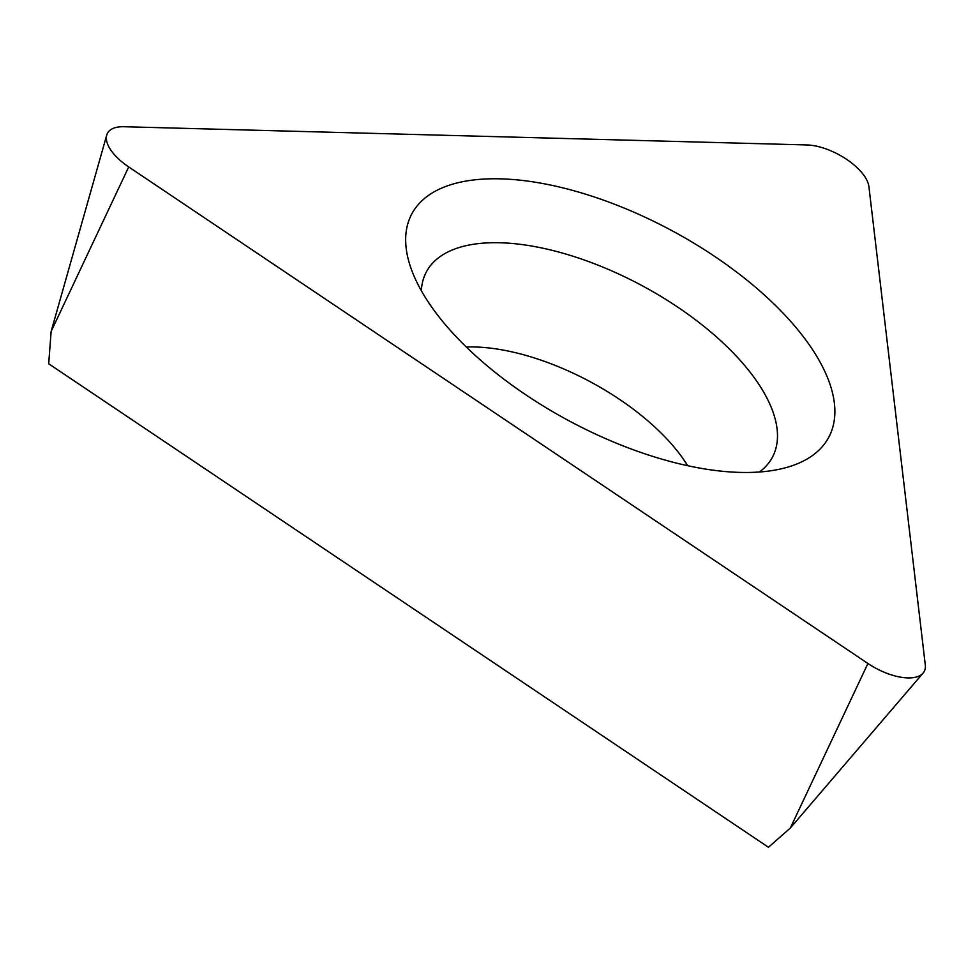 <?xml version="1.0" encoding="UTF-8"?>
<svg xmlns="http://www.w3.org/2000/svg" width="974" height="974" viewBox="0 0 974 974"><rect width="100%" height="100%" fill="white"/><g stroke="black" fill="none" stroke-linecap="round" stroke-linejoin="round"><path stroke-width="1.46" d="M868.918 186.667L925.3 665.023A44 20.113 -151.8 0 1 923.109 673.058A44 20.113 -151.8 0 1 867.919 663.489L128.714 166.931A44 20.113 -151.8 0 1 106.726 135.118A44 20.113 -151.8 0 1 123.978 126.73L806.801 144.943A44 20.113 -151.8 0 1 868.918 186.667L925.3 665.023A44 20.113 -151.8 0 1 867.919 663.489L128.714 166.931A44 20.113 -151.8 0 1 123.978 126.73L806.801 144.943A44 20.113 -151.8 0 1 868.918 186.667M442.208 320.884A236.512 108.102 28.2 0 0 788.538 466.899A236.512 108.102 28.2 0 0 798.339 330.381A236.512 108.102 28.2 0 0 538.573 182.771A236.512 108.102 28.2 0 0 409.482 263.662A236.512 108.102 28.2 0 0 442.208 320.884M128.714 166.931L51.123 331.477L48.7 363.777L768.449 847.27L790.328 828.046L867.919 663.489M687.681 465.718A159.505 72.904 28.2 0 0 675.834 449.172A159.505 72.904 28.2 0 0 466.29 347.012M421.352 290.751A196.273 89.718 -151.8 0 1 549.653 249.734A196.273 89.718 -151.8 0 1 747.168 368.513A196.273 89.718 -151.8 0 1 759.403 472.013M790.328 828.046L923.109 673.058M51.123 331.477L106.726 135.118"/></g></svg>
